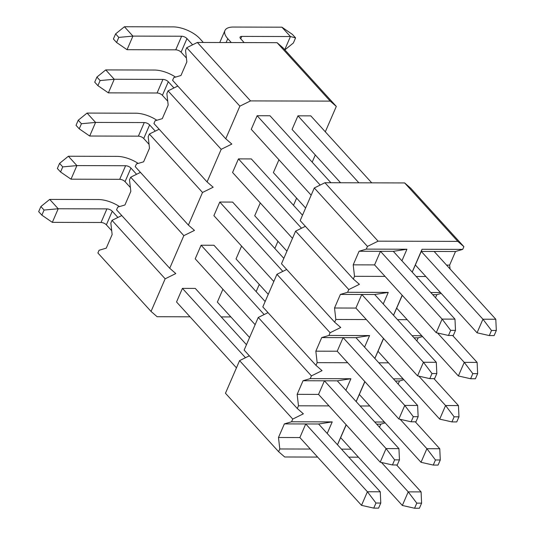 <?xml version="1.0" encoding="UTF-8"?>
<svg xmlns="http://www.w3.org/2000/svg" width="535" height="535" viewBox="0 0 535 535"><rect width="100%" height="100%" fill="white"/><g stroke="black" fill="none" stroke-linecap="round" stroke-linejoin="round"><path stroke-width="0.8" d="M203.34 42.479L199.829 38.614A20.624 9.088 23.4 0 0 173.126 26.884L124.428 26.75L132.927 36.099L127.049 49.695L175.748 49.829A4.126 1.819 -156.6 0 1 181.084 52.176L186.414 58.034M374.574 264.899L353.2 264.845L359.079 251.249L380.459 251.31L374.574 264.899L436.232 332.69L442.117 319.101L454.977 319.134L393.312 251.343L380.459 251.31L442.117 319.101L450.677 330.369L448.47 335.472L453.292 335.485L455.499 330.383L450.677 330.369M320.197 185.056L257.134 115.72L251.249 129.316L311.169 195.195M118.79 37.403L115.6 33.892L113.393 38.995L116.583 42.499L118.79 37.403L132.927 36.099L181.626 36.233A4.126 1.819 -156.6 0 1 186.969 38.58L192.62 44.8M330.911 182.736L269.994 115.761L257.134 115.72M455.499 330.383L454.977 319.134M436.232 332.69L448.47 335.472M116.583 42.499L127.049 49.695M124.428 26.75L115.6 33.892M284.734 49.708L290.431 36.534L241.74 36.4A4.126 1.819 23.4 0 0 240.075 37.096A4.126 1.819 23.4 0 0 240.65 38.727L244.161 42.593M295.581 37.885L290.431 36.534L281.932 27.185L292.391 34.38L295.581 37.885L293.374 42.987L284.874 49.869M231.301 42.553L227.79 38.694A20.624 9.088 -156.6 0 1 224.934 30.548A20.624 9.088 -156.6 0 1 233.233 27.051L281.932 27.185M489.291 335.579L494.113 335.592L496.319 330.496L491.498 330.483L489.291 335.579L477.059 332.803L482.938 319.208L495.798 319.248L434.139 251.457L421.279 251.417L412.217 272.128M491.498 330.483L482.938 319.208L421.279 251.417L422.041 249.277L462.708 249.39L455.512 251.51L449.627 265.106L450.069 268.971M358.878 182.816L297.955 115.834L310.815 115.868L371.738 182.85M477.059 332.803L415.394 265.012M340.581 182.763L292.077 129.43L297.955 115.834M495.798 319.248L496.319 330.496M175.547 77.093A20.624 9.088 23.4 0 0 154.448 70.045L105.749 69.911L114.249 79.267L108.371 92.863L157.069 92.996A4.126 1.819 -156.6 0 1 162.406 95.337L167.736 101.195M355.895 308.066L334.522 308.006L340.4 294.411L361.78 294.471L355.895 308.066L417.554 375.858L423.439 362.262L436.292 362.295L374.634 294.504L361.78 294.471L423.439 362.262L431.999 373.537L429.792 378.633L434.614 378.646L436.821 373.55L431.999 373.537M301.519 228.218L238.456 158.888L232.571 172.484L292.491 238.356M100.112 80.564L96.922 77.06L94.715 82.156L97.905 85.66L100.112 80.564L114.249 79.267L162.948 79.401A4.126 1.819 -156.6 0 1 168.291 81.748L173.942 87.961M302.509 215.204L251.316 158.922L238.456 158.888M436.821 373.55L436.292 362.295M417.554 375.858L429.792 378.633M97.905 85.66L108.371 92.863M105.749 69.911L96.922 77.06M470.613 378.747L475.434 378.76L477.641 373.657L472.82 373.644L470.613 378.747L458.375 375.971L464.26 362.376L437.53 332.991M472.82 373.644L464.26 362.376L477.12 362.409L477.641 373.657M452.623 335.478L477.12 362.409M402.266 295.347L393.539 315.289M458.375 375.971L396.716 308.18M305.619 208.021L273.392 172.591L278.949 159.764M156.862 120.261A20.624 9.088 23.4 0 0 135.763 113.213L87.071 113.079L95.571 122.428L89.693 136.024L138.384 136.157A4.126 1.819 -156.6 0 1 143.728 138.505L149.058 144.363M337.217 351.228L315.837 351.174L321.722 337.578L343.095 337.632L337.217 351.228L398.876 419.019L404.761 405.423L417.614 405.463L355.956 337.672L343.095 337.632L404.761 405.423L413.321 416.698L411.114 421.794L415.936 421.807L418.143 416.712L413.321 416.698M282.841 271.385L219.778 202.049L213.893 215.645L273.813 281.517M81.434 123.725L78.244 120.221L76.037 125.317L79.227 128.828L81.434 123.725L95.571 122.428L144.269 122.562A4.126 1.819 -156.6 0 1 149.613 124.909L155.264 131.122M283.831 258.372L232.631 202.09L219.778 202.049M418.143 416.712L417.614 405.463M398.876 419.019L411.114 421.794M79.227 128.828L89.693 136.024M87.071 113.079L78.244 120.221M451.935 421.908L456.756 421.921L458.963 416.825L454.141 416.812L451.935 421.908L439.696 419.132L445.581 405.537L418.851 376.152M454.141 416.812L445.581 405.537L458.441 405.577L458.963 416.825M433.945 378.646L458.441 405.577M383.588 338.515L374.861 358.457M439.696 419.132L378.038 351.341M286.941 251.183L254.713 215.759L260.264 202.932M138.184 163.422A20.624 9.088 23.4 0 0 117.085 156.374L68.386 156.24L76.893 165.596L71.015 179.185L119.706 179.319A4.126 1.819 -156.6 0 1 125.05 181.666L130.38 187.524M318.539 394.395L297.159 394.335L303.044 380.739L324.417 380.8L318.539 394.395L380.198 462.186L386.083 448.591L398.936 448.624L337.277 380.833L324.417 380.8L386.083 448.591L394.636 459.859L392.436 464.962L397.258 464.975L399.458 459.873L394.636 459.859M264.163 314.547L201.1 245.217L195.215 258.813L255.135 324.685M62.755 166.893L59.566 163.389L57.359 168.485L60.549 171.989L62.755 166.893L76.893 165.596L125.591 165.73A4.126 1.819 -156.6 0 1 130.935 168.07L136.585 174.29M265.153 301.533L213.953 245.251L201.1 245.217M399.458 459.873L398.936 448.624M380.198 462.186L392.436 464.962M60.549 171.989L71.015 179.185M68.386 156.24L59.566 163.389M433.256 465.076L438.078 465.089L440.285 459.986L435.463 459.973L433.256 465.076L421.018 462.3L426.903 448.704L400.173 419.313M435.463 459.973L426.903 448.704L439.763 448.738L440.285 459.986M415.267 421.807L439.763 448.738M364.91 381.676L356.183 401.618M421.018 462.3L359.359 394.502M268.262 294.35L236.035 258.92L241.586 246.093M358.43 457.184L348.76 457.157M317.609 457.071L284.694 456.984L278.615 451.694L225.462 393.252L239.58 360.623L249.343 355.808M416.832 340.895L418.156 337.839L414.043 337.832M435.51 297.734L436.834 294.678L432.721 294.665M446.544 265.099L449.627 265.106M434.139 251.457L455.512 251.51M398.154 384.063L399.478 381.007L395.365 380.994M332.222 421.894L318.599 424.001L305.739 423.961L299.861 437.556L278.481 437.496L284.366 423.901L291.562 421.781L332.222 421.894L327.213 433.47M299.861 437.556L361.52 505.348L367.405 491.752L305.739 423.961L284.366 423.901M379.476 427.224L380.8 424.168L376.68 424.155M310.313 449.052L279.792 448.972L278.481 437.496M328.998 405.891L298.47 405.804L297.159 394.335M303.044 380.739L310.24 378.619L350.9 378.726L345.891 390.303M350.9 378.726L337.277 380.833M347.676 362.73L317.148 362.643L315.837 351.174M321.722 337.578L328.918 335.452L369.578 335.565L364.569 347.141M369.578 335.565L355.956 337.672M366.355 319.562L335.833 319.482L334.522 308.006M340.4 294.411L347.596 292.291L388.256 292.404L374.634 294.504M388.256 292.404L383.247 303.974M385.033 276.401L354.511 276.314L353.2 264.845M359.079 251.249L366.274 249.123L406.934 249.236L393.312 251.343M406.934 249.236L401.925 260.812M412.177 272.081L422.041 249.277M425.853 276.508L416.183 276.488M441.201 293.387L436.834 294.678M430.769 292.518L440.439 292.545M393.499 315.242L402.159 295.233M407.175 319.676L397.505 319.649M422.523 336.548L418.156 337.839M412.09 335.679L421.761 335.706M374.821 358.41L383.481 338.394M388.497 362.837L378.827 362.81M403.845 379.716L399.478 381.007M393.406 378.847L403.082 378.874M356.143 401.571L364.803 381.555M369.819 406.005L360.149 405.978M385.167 422.877L380.8 424.168M374.727 422.008L384.397 422.035M346.232 424.843L337.505 444.779M337.465 444.739L346.125 424.723M351.141 449.166L341.47 449.139M463.885 246.668L457.806 241.379L404.647 182.937L410.726 188.233L463.885 246.668L462.708 249.39M404.647 182.937L324.932 182.723L378.091 241.165L457.806 241.379M324.932 182.723L314.292 187.966L367.451 246.408L378.091 241.165M354.511 276.314L353.334 279.036L300.175 220.594L314.292 187.966M367.451 246.408L366.274 249.123M305.378 226.312L295.614 231.127L348.773 289.569L359.406 284.326L353.334 279.036M335.833 319.482L334.656 322.197L281.497 263.755L295.614 231.127M348.773 289.569L347.596 292.291M286.7 269.479L276.936 274.294L330.095 332.737L340.728 327.487L334.656 322.197M276.936 274.294L262.819 306.923L315.978 365.365L317.148 362.643M330.095 332.737L328.918 335.452M268.022 312.641L258.258 317.456L311.417 375.898L322.05 370.655L315.978 365.365M311.417 375.898L310.24 378.619M258.258 317.456L244.141 350.084L297.293 408.526L298.47 405.804M239.58 360.623L292.739 419.065L303.372 413.816L297.293 408.526M292.739 419.065L291.562 421.781M279.792 448.972L278.615 451.694M375.958 503.027L373.751 508.123L378.573 508.136L380.78 503.04L375.958 503.027L367.405 491.752L380.258 491.792L318.599 424.001M246.468 344.701L195.275 288.412L182.422 288.378L176.537 301.974L236.45 367.846M414.578 508.237L419.4 508.25L421.607 503.154L416.785 503.141L414.578 508.237L402.34 505.461L340.681 437.67M402.34 505.461L408.225 491.866L381.495 462.481M416.785 503.141L408.225 491.866L421.085 491.899L421.607 503.154M396.589 464.975L421.085 491.899M119.506 206.59A20.624 9.088 23.4 0 0 98.407 199.542L49.708 199.408L58.215 208.757L52.33 222.353L101.028 222.486A4.126 1.819 -156.6 0 1 106.371 224.834L111.701 230.692M44.077 210.054L40.887 206.55L38.681 211.646L41.87 215.157L44.077 210.054L58.215 208.757L106.913 208.891A4.126 1.819 -156.6 0 1 112.256 211.238L117.907 217.451M182.422 288.378L245.485 357.714M380.78 503.04L380.258 491.792M361.52 505.348L373.751 508.123M41.87 215.157L52.33 222.353M49.708 199.408L40.887 206.55M169.722 268.269L183.839 235.641L130.687 177.199L129.51 179.921L130.821 191.39L124.936 204.985L117.74 207.105L116.563 209.827L169.722 268.269L175.801 273.559L165.161 278.802L151.044 311.43L157.123 316.72L190.032 316.814M221.182 316.901L230.859 316.927M188.4 225.101L135.241 166.666L136.418 163.944L143.614 161.824L149.499 148.228L148.188 136.753L149.365 134.038L202.518 192.473L188.4 225.101L194.479 230.398L183.839 235.641M207.078 181.94L153.926 123.498L155.103 120.783L162.292 118.656L168.177 105.061L166.867 93.592L168.043 90.87L221.196 149.312L207.078 181.94L213.157 187.23L202.518 192.473M225.757 138.779L172.604 80.337L173.781 77.615L180.97 75.495L186.855 61.899L185.545 50.424L186.722 47.709L239.874 106.151L225.757 138.779L231.836 144.069L221.196 149.312M151.044 311.43L97.885 252.988L99.062 250.273L106.258 248.146L112.143 234.557L110.832 223.082L112.009 220.36L121.773 215.551M165.161 278.802L112.009 220.36M140.451 172.384L130.687 177.199M159.129 129.223L149.365 134.038M177.807 86.055L168.043 90.87M239.874 106.151L250.514 100.901L197.361 42.459L186.722 47.709M250.514 100.901L330.229 101.122L277.076 42.68L197.361 42.459M330.229 101.122L336.308 106.411L283.149 47.969L277.076 42.68M336.308 106.411L325.313 131.811M315.296 154.963L312.186 162.152M296.617 198.131L293.508 205.313M277.939 241.292L274.829 248.481M259.261 284.453L256.151 291.642M222.908 289.261L217.357 302.088L249.584 337.511M181.084 52.176L186.969 38.58M175.748 49.829L181.626 36.233M227.79 38.694L226.124 42.539M241.74 36.4L240.703 38.787M162.406 95.337L168.291 81.748M157.069 92.996L162.948 79.401M143.728 138.505L149.613 124.909M138.384 136.157L144.269 122.562M125.05 181.666L130.935 168.07M119.706 179.319L125.591 165.73M106.371 224.834L112.256 211.238M101.028 222.486L106.913 208.891M224.934 30.548L219.751 42.526"/></g></svg>
